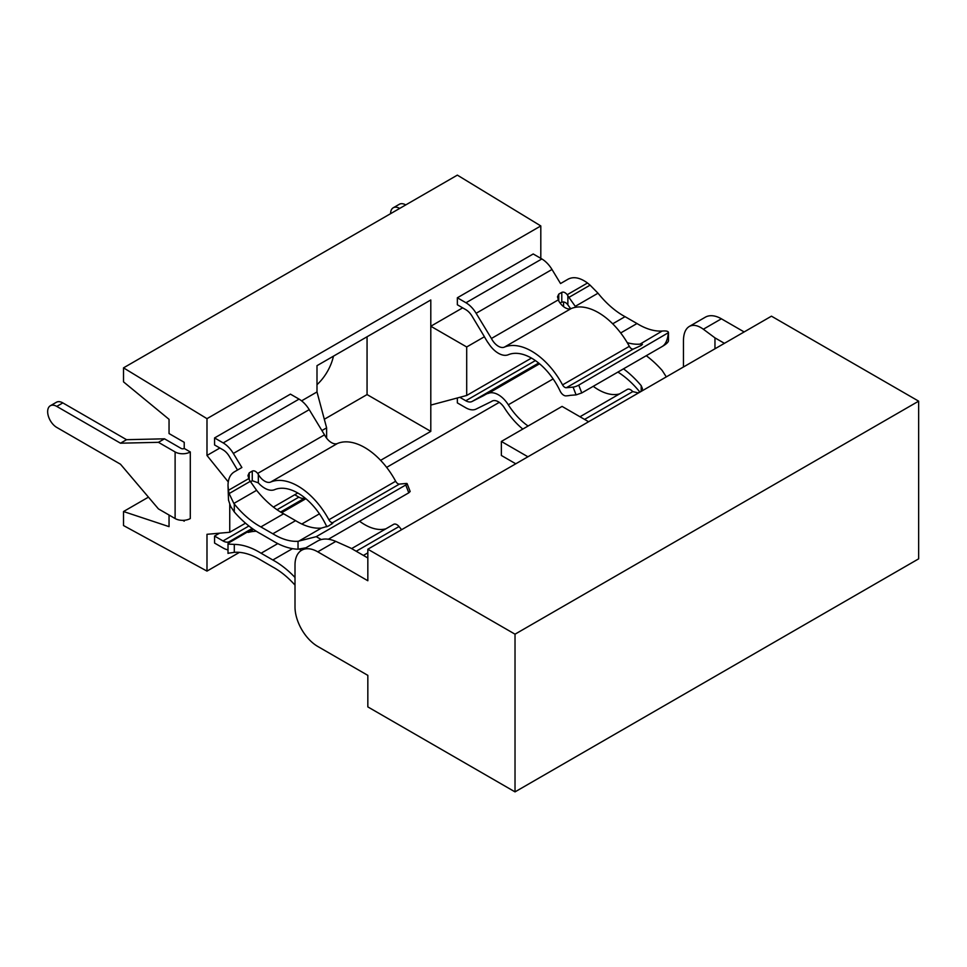 <?xml version="1.0" encoding="UTF-8"?>
<svg xmlns="http://www.w3.org/2000/svg" width="967" height="967" viewBox="0 0 967 967"><rect width="100%" height="100%" fill="white"/><g stroke="black" fill="none" stroke-linecap="round" stroke-linejoin="round"><path stroke-width="1.45" d="M169.044 515.036L169.044 526.64L123.522 511.531L148.447 497.147M390.583 213.671A12.873 7.434 60 0 1 393.255 207.772L399.323 204.279A12.873 7.434 60 0 1 405.753 204.907M393.255 207.772A12.873 7.434 60 0 1 399.685 208.413M164.499 438.813L158.431 442.318L120.488 443.2L56.763 406.406A12.873 7.434 -120 0 0 50.32 405.765L56.388 402.26A12.873 7.434 -120 0 1 62.831 402.901L126.556 439.695L164.499 438.813L181.192 448.458A2.152 1.233 0 0 0 184.226 448.458L184.226 442.318L169.044 433.554L169.044 419.327L123.522 381.868L123.522 367.859L206.986 418.663L206.986 455.457L228.26 481.929M184.226 448.458L190.294 451.952L190.294 518.542A10.734 6.189 0 0 1 175.112 518.542L158.431 508.896L120.488 464.22L56.763 427.426A12.873 7.434 -120 0 1 48.35 416.088A12.873 7.434 -120 0 1 50.32 405.765M184.226 520.294L184.226 521.165L182.811 520.355M229.747 504.363L229.747 532.273L206.986 534.304L206.986 571.098L123.522 525.552L123.522 511.531M380.611 460.34L430.798 431.367L430.798 405.088L466.698 395.467L531.463 358.08M563.568 306.636L563.568 301.897M466.698 395.467L466.698 346.972L484.407 336.746M229.747 532.273L245.521 523.171M273.395 507.071L297.788 492.989M206.986 571.098L239.441 552.362M386.643 467.375L499.262 402.357M326.616 438.184L326.616 427.849L321.914 430.569M123.522 367.859L457.355 175.124L540.807 225.94L540.807 258.346M487.984 342.717L488.081 342.644A21.455 12.39 -120 0 0 508.316 354.732A50.429 29.119 -120 0 1 560.123 391.055A6.443 3.711 60 0 0 565.925 395.878A77.287 44.627 60 0 0 570.421 395.334L576.102 394.887L573.08 387.114L566.336 387.731A4.291 2.478 60 0 1 562.564 384.878A59.011 34.075 60 0 0 504.351 347.141A12.873 7.434 60 0 1 491.417 338.486L476.127 313.284A21.455 12.39 -120 0 0 465.973 302.756L457.355 297.776L457.355 304.774L465.792 309.658A12.873 7.434 -120 0 1 471.993 316.052L483.826 335.73A79.403 45.836 60 0 0 487.984 342.717L488.081 342.656M570.723 308.739A79.403 45.836 60 0 1 567.871 304.871C566.118 302.453 564.099 301.559 561.791 302.188L561.791 292.372L558.757 294.125L557.5 296.833L558.757 300.991L558.757 294.125M560.062 302.973L561.791 302.188M575.981 307.228A70.821 40.88 -120 0 1 575.268 306.346L568.922 297.377A12.873 7.434 60 0 1 567.871 295.733L567.23 294.705C565.296 292.433 563.483 291.647 561.791 292.372M566.336 387.731L633.276 349.087L632.092 349.027A4.291 2.478 60 0 1 629.324 346.331A59.011 34.075 60 0 0 571.11 308.594A12.873 7.434 60 0 1 558.757 300.991M522.796 429.082A59.011 34.075 60 0 1 504.351 407.796A12.873 7.434 60 0 0 491.961 401.16A12.873 7.434 60 0 0 491.417 401.535L476.127 409.065A21.455 12.39 60 0 1 465.973 407.881L457.355 402.901L457.355 397.969M528.103 426.024A50.429 29.119 60 0 1 508.316 404.786L553.124 378.919M459.808 397.316L465.792 400.761A12.873 7.434 60 0 0 471.993 401.523L483.826 395.515A79.403 45.836 60 0 1 484.975 394.826A79.403 45.836 60 0 1 487.984 393.327L488.081 393.509A21.455 12.39 60 0 1 508.316 404.786M633.276 349.087L641.194 345.497L642.451 344.337L640.021 344.131L662.202 331.04A68.669 39.647 -120 0 1 636.999 323.534L620.693 332.95M623.497 368.85A77.287 44.627 60 0 1 641.194 385.652L642.451 388.649L641.194 391.139L638.16 392.892L632.756 391.599L584.576 419.412M579.982 416.753L627.317 389.423A6.443 3.711 -120 0 1 632.092 390.958L632.756 391.599M573.08 387.114A4.291 0.894 -21.3 0 0 578.737 385.12L668.487 332.624L668.487 340.65C668.39 342.161 666.287 344.107 662.202 346.5L581.771 392.94L576.102 394.887M668.487 332.624C668.402 331.294 666.493 330.75 662.77 330.992M619.581 393.895A50.429 29.119 60 0 1 593.242 386.317M627.232 342.644A68.669 39.647 -120 0 0 640.021 344.131M617.901 372.077A68.669 39.647 60 0 1 639.779 391.949M575.268 306.346L598.017 293.206L598.464 293.75A70.821 40.88 -120 0 0 625.045 316.668L612.703 323.8M636.999 323.534L625.045 316.668M662.202 346.5C665.526 344.482 667.544 340.118 668.27 333.422M646.258 355.711A77.287 44.627 60 0 1 662.202 370.482L666.299 376.888M488.081 393.509L539.562 363.785M487.984 393.327L539.393 363.64M491.417 338.486L558.237 299.903M567.23 294.705L587.501 283.005C580.067 277.626 573.612 276.344 568.125 279.161L560.534 283.549L552 269.479A21.455 12.39 60 0 0 541.846 258.951L533.216 253.97L457.355 297.776M491.417 401.535L492.541 400.882M568.922 297.377L590.088 285.156L587.501 283.005M590.088 285.156L598.017 293.206M465.973 302.756L541.846 258.951M126.556 439.695L120.488 443.2M158.431 442.318L175.112 451.952A10.734 6.189 0 0 0 190.294 451.952M229.119 553.1L234.292 552.35A70.821 40.88 60 0 1 260.872 560.111L272.827 567.049A68.669 39.647 60 0 1 295.008 585.12M385.906 528.804A50.429 29.119 60 0 1 359.567 521.225M256.618 490.317L233.857 503.444L234.292 504A70.821 40.88 -120 0 0 260.872 526.918L272.827 533.784A68.669 39.647 -120 0 0 298.029 541.29L316.233 536.673L405.765 484.987A4.291 0.894 -21.3 0 0 407.131 483.669A4.291 0.894 -21.3 0 0 406.164 483.476L399.419 484.092A4.291 2.478 -120 0 1 395.648 481.24L328.889 519.787A59.011 34.075 -120 0 0 270.675 482.05A12.873 7.434 -120 0 1 258.322 474.446L257.693 473.431C255.747 471.147 253.934 470.373 252.254 471.086L249.22 472.839L247.963 475.546L249.22 479.705A12.873 7.434 -120 0 0 250.272 481.348L256.618 490.317A70.821 40.88 -120 0 0 283.633 513.779L295.588 520.645A68.669 39.647 -120 0 0 321.37 528.103L328.611 525.963L332.902 523.05L331.645 522.482L331.645 524.211M248.918 525.975L223.014 540.94L214.565 536.056L214.565 543.067L223.196 548.047A21.455 12.39 -120 0 0 228.007 549.86M295.008 577.444A77.287 44.627 -120 0 0 272.827 560.002L261.09 553.233A79.403 45.836 -120 0 0 234.292 544.409L229.046 544.131L228.285 543.188L252.774 528.876M228.865 553.112L228.007 553.414L228.007 543.623M248.7 478.617L228.43 490.317L228.007 485.41C228.103 478.919 230.194 474.41 234.292 471.896L241.883 467.508L233.349 453.45A21.455 12.39 -120 0 0 223.196 442.922L214.565 437.942L214.565 444.953L223.014 449.824A12.873 7.434 -120 0 1 229.215 456.231L237.519 470.035M228.007 485.41L228.514 500.169L230.617 506.382L234.292 511.942A79.403 45.836 -120 0 0 261.09 534.05L272.827 540.831A77.287 44.627 -120 0 0 298.029 549.208L306.527 547.697M233.857 503.444L229.119 493.569L228.43 490.317M240.481 535.972L229.215 541.701A12.873 7.434 -120 0 1 223.014 540.94M206.986 418.663L540.807 225.94M466.698 346.972L430.798 326.242L462.661 307.844M214.565 536.056L219.545 533.18M294.742 494.741L298.876 497.135L277.046 509.742M316.233 536.673L321.237 539.55M328.405 539.223L408.799 492.807L410.165 491.478L407.131 483.669M258.322 474.446L258.322 482.859L252.254 480.696L250.622 481.832M258.322 482.859A21.455 12.39 -120 0 0 274.64 489.653A50.429 29.119 -120 0 1 326.447 525.975A6.443 3.711 60 0 0 326.882 526.797M328.889 519.787A4.291 2.478 -120 0 0 331.645 522.482M256.34 531.27A79.403 45.836 -120 0 0 249.22 532.164C247.552 532.624 247.552 532.346 249.22 531.354L249.22 532.164C247.552 532.624 247.552 532.346 249.22 531.354L250.731 530.484A79.403 45.836 -120 0 0 249.752 530.871L252.967 529.009M301.414 550.392A77.287 44.627 -120 0 0 299.528 549.171M250.731 530.484L253.294 529.239M257.693 473.431L324.513 434.848L309.222 409.645A21.455 12.39 -120 0 0 299.057 399.117L223.196 442.922M324.513 434.848A12.873 7.434 -120 0 0 337.435 443.502L270.675 482.05M395.648 481.24A59.011 34.075 -120 0 0 337.435 443.502M299.057 399.117L290.438 394.137L214.565 437.942M280.587 512.039L304.98 497.957A12.873 7.434 60 0 1 298.876 497.135M401.583 529.723A77.287 44.627 -120 0 0 399.02 526.544A6.443 3.711 -120 0 0 393.629 524.344L351.613 548.603M295.588 520.645L272.827 533.784M283.633 513.779L260.872 526.918M430.798 405.088L430.798 299.963L316.995 365.671L316.995 391.949L326.616 427.849M430.798 431.367L367.061 394.572L324.308 419.267M367.061 394.572L367.061 336.758M333.458 356.158A34.328 19.823 -60 0 1 316.995 384.685M316.995 391.949L301.583 400.846M219.884 448.011L206.986 455.457M367.835 552.87L363.423 555.421M292.493 548.652L272.827 560.002M305.717 498.561L281.457 512.558M305.886 498.706L281.663 512.679M253.161 529.142L250.731 530.545M277.783 543.599L261.09 553.233M683.451 366.989L683.451 340.71C683.548 333.567 685.482 328.816 689.278 326.459L705.294 317.212A32.189 18.578 -120 0 1 721.394 318.808L744.155 331.947M721.394 318.808L703.347 329.227L714.964 337.87L714.964 348.797M703.347 329.227C697.884 325.287 693.206 324.356 689.278 326.459M714.964 337.87L724.428 343.333M515.024 634.183L515.024 791.876L918.65 558.841L918.65 401.16L771.461 316.173L367.835 549.208L515.024 634.183L918.65 401.16M588.625 421.745L562.069 406.406L501.365 441.448L501.365 455.469L515.786 463.797M515.024 791.876L367.835 706.901L367.835 675.365L317.768 646.452A32.189 18.578 60 0 1 295.008 607.022L295.008 564.982A32.189 18.578 60 0 1 301.668 550.247L317.684 541C322.736 538.244 328.78 538.389 335.815 541.411L350.791 548.12L367.835 557.971M501.365 441.448L527.922 456.787M301.668 550.247A32.189 18.578 60 0 1 317.768 551.831L367.835 580.744L367.835 549.208M567.871 304.871L567.871 295.733M562.564 384.878L629.324 346.331M581.771 392.94L578.737 385.12M641.194 345.497L641.194 344.022M641.194 391.139L641.194 385.652M476.127 313.284L552 269.479M465.792 400.761L535.392 360.582M471.993 401.523L538.655 363.048M504.351 347.141L571.11 308.594M62.831 402.901L56.763 406.406M175.112 451.952L175.112 518.542M319.448 513.828L301.801 524.017M234.292 544.409L234.292 552.35M234.292 504L234.292 511.942M298.029 541.29L298.029 549.208M405.765 484.987L408.799 492.807M399.419 484.092L332.491 522.748M321.37 528.103L298.622 541.242M249.22 472.839L249.22 479.705M252.254 471.086L252.254 480.696M252.254 529.807L252.254 531.584M309.222 409.645L233.349 453.45M250.272 481.348L229.119 493.569M399.02 526.544L356.207 551.25M252.169 528.441L229.215 541.701M317.768 551.831L335.815 541.411M539.211 363.495L484.975 394.826M281.252 512.437L305.536 498.416"/></g></svg>
